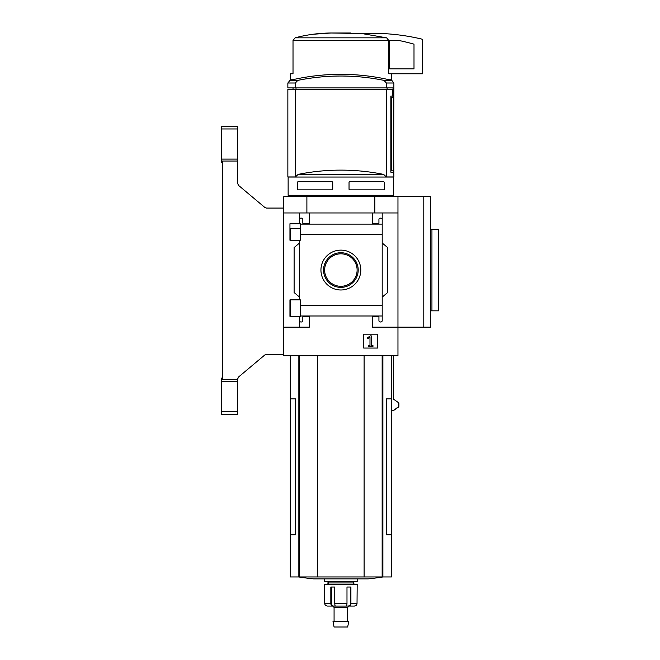 <?xml version="1.0" encoding="UTF-8"?>
<svg xmlns="http://www.w3.org/2000/svg" width="660" height="660" viewBox="0 0 660 660"><rect width="100%" height="100%" fill="white"/><g stroke="black" fill="none" stroke-linecap="round" stroke-linejoin="round"><path stroke-width="0.99" d="M300.316 228.459L289.954 228.459L289.954 240.232L289.954 223.732L300.316 223.732L300.316 240.232L289.954 240.232M289.954 299.854L300.316 299.854L300.316 316.354L289.954 316.354L289.954 299.854L289.954 311.652L290.582 311.652M299.549 316.354L299.549 320.62A1.361 1.361 0 0 0 300.911 321.981L301.455 321.981A1.361 1.361 0 0 0 302.816 320.62L302.816 316.816L309.342 316.816L309.342 327.146L283.784 327.146L283.784 196.655L430.584 196.655L430.584 327.146L423.786 327.146L423.786 196.655M283.784 327.146L283.784 355.69L397.963 355.69L397.963 327.146L372.413 327.146L372.413 316.816L378.931 316.816L378.931 320.62A1.361 1.361 0 0 0 380.292 321.981L380.837 321.981A1.361 1.361 0 0 0 382.198 320.62L382.198 315.991L300.316 315.991M340.873 250.132A19.924 19.924 0 0 1 358.132 280.022A19.924 19.924 0 0 1 323.614 280.022A19.924 19.924 0 0 1 340.873 250.132M382.198 315.991L382.198 305.679L300.316 305.679M382.198 305.679L382.198 234.44L300.316 234.44M299.549 240.232L299.549 299.854M299.549 320.62L299.549 327.146M382.198 234.44L382.198 219.491A1.361 1.361 0 0 0 380.837 218.13L380.292 218.13A1.361 1.361 0 0 0 378.931 219.491L378.931 223.294L372.413 223.294L372.413 212.965L283.784 212.965M377.578 334.183L363.709 334.183L363.709 348.051L377.578 348.051L377.578 334.183M423.786 327.146L397.963 327.146L397.963 212.965L382.198 212.965L382.198 224.111L300.316 224.12M309.342 212.965L309.342 223.294L302.816 223.294L302.816 219.491A1.361 1.361 0 0 0 301.455 218.13L300.911 218.13A1.361 1.361 0 0 0 299.549 219.491L299.549 223.732M299.549 212.965L299.549 219.491M295.366 89.273L295.366 176.946L287.859 176.946L287.859 89.273L392.758 89.273L392.758 96.071L390.852 96.071L390.852 172.186L393.731 172.186L390.852 172.186M295.366 87.912L287.859 87.912L287.859 83.011L289.946 80.371L297.808 80.371A215.779 215.779 0 0 1 383.938 80.371L386.38 83.011L386.38 87.912L295.366 87.912L295.366 83.011L297.808 80.371M296.018 89.273L296.018 87.912M387.09 89.273L387.09 87.912M386.38 89.273L386.38 176.946L393.888 176.946L393.731 159.959L393.731 172.186M393.616 195.294L288.131 195.294L288.131 177.045L393.616 177.045L393.616 195.294L392.254 196.655M297.379 182.251L297.924 181.706L297.379 182.251L297.379 189.313L297.924 189.857L297.379 189.313M297.924 181.706L332.178 181.706L332.722 182.251L332.722 189.313L332.178 189.857L297.924 189.857M383.823 181.706L384.367 182.251L383.823 181.706L349.577 181.706L349.033 182.251L349.033 189.313L349.577 189.857L383.823 189.857L384.367 189.313L383.823 189.857M384.367 182.251L384.367 189.313M397.963 212.965L397.963 196.655M382.198 219.491L382.198 212.965L372.413 212.965M382.198 243.004L387.635 247.566L387.635 292.545L382.198 297.107M382.198 316L382.198 320.62M299.549 297.107L294.113 292.545L294.113 247.566L299.549 243.004M306.892 212.965L306.892 196.655M374.855 212.965L374.855 196.655M370.285 335.874L367.141 338.077L367.414 338.77L369.988 337.425L369.988 345.526L368.329 345.526L368.329 346.558L372.95 346.558L372.95 345.526L371.291 345.526L371.291 335.874L370.285 335.874M340.873 252.73A17.325 17.325 0 0 1 355.88 278.718A17.325 17.325 0 0 1 325.875 278.718A17.325 17.325 0 0 1 340.873 252.73M340.873 253.82A16.236 16.236 0 0 1 354.94 278.173A16.236 16.236 0 0 1 326.807 278.173A16.236 16.236 0 0 1 340.873 253.82M386.38 176.946L383.617 174.397A215.779 215.779 0 0 0 298.13 174.397L295.366 176.946M386.38 83.011L393.888 83.011L391.801 80.371A217.486 217.486 0 0 0 340.873 74.324C358.091 74.332 375.07 76.346 391.801 80.371L383.938 80.371M390.852 97.432L393.022 97.432L393.022 87.912L386.38 87.912M391.314 97.432L391.314 170.833L393.608 170.833L393.888 83.011M390.852 170.833L391.314 170.833M292.545 79.761L290.309 79.761L290.309 73.78L293.015 73.78L293.015 40.458L295.078 37.843C306.784 34.708 318.78 33.091 331.072 33L361.614 33.511L386.669 37.843L388.732 40.458L388.732 73.78L422.433 73.78L422.433 40.309A1.361 1.361 0 0 0 421.377 38.981A217.486 217.486 0 0 0 361.614 33.511M290.309 355.69L290.309 398.887L295.465 398.887L295.465 534.814L290.309 534.814L290.309 576.956L391.438 576.956L391.438 398.887L386.281 398.887L386.281 534.814L391.438 534.814M391.438 410.578L393.442 410.578L398.921 406.346L398.566 402.699L393.442 399.135L393.442 355.69M290.309 398.887L290.309 534.814M317.641 355.69L317.641 576.956M364.105 355.69L364.105 576.956M298.708 576.956A271.854 271.854 0 0 0 313.723 578.886L368.024 578.886A271.854 271.854 0 0 0 383.039 576.956M350.674 33L331.072 33M331.023 33L312.799 34.279M386.669 37.843L295.078 37.843L293.015 40.458L388.732 40.458M391.438 73.78L391.438 79.761L389.202 79.761M430.584 229.276L438.743 229.276L438.743 310.835L431.945 310.835L431.945 229.276M430.584 310.835L431.945 310.835M390.076 40.367A0.544 0.544 0 0 0 389.532 40.912L389.532 68.888L414.001 68.888L414.001 44.558A0.544 0.544 0 0 0 413.605 44.038A211.505 211.505 0 0 0 398.293 40.367L390.076 40.367M332.722 606.07L334.075 607.423L347.671 607.423L349.033 606.07L354.445 606.07L356.202 605.311A2.722 2.689 90 0 0 357.027 603.347L357.184 584.323L324.563 584.323L324.72 603.347A2.722 2.689 -90 0 0 325.553 605.311A2.722 2.689 -90 0 1 324.72 603.347L330.833 603.347A2.722 1.675 90 0 0 331.345 605.311L331.345 587.037M354.329 606.07L348.282 606.07L350.402 605.311A2.722 1.675 -90 0 0 350.914 603.347L350.914 587.037L346.987 587.037L346.987 603.347A2.722 1.015 90 0 1 346.673 605.311L347.036 606.07L346.673 605.311M335.074 605.311L334.711 606.07L335.074 605.311A2.722 1.015 -90 0 1 334.76 603.347L334.76 587.037L330.833 587.037L330.833 603.347M325.553 605.311L327.302 606.07L333.465 606.07L331.345 605.311M348.282 606.07L333.465 606.07M357.184 578.886L357.184 581.6L324.563 581.6L324.563 578.886M354.469 581.6L353.108 582.962L328.639 582.962L327.277 581.6M340.873 621.563L333.003 621.563L334.075 627L347.671 627L348.744 621.563L340.873 621.563M283.784 327.962L283.239 329.596M283.784 315.736L283.239 315.719L283.239 354.329L266.558 354.329L264.817 354.964L238.351 377.173L237.567 379.615L221.257 379.615L221.257 414.414L237.567 414.414L237.567 411.691L221.257 411.691M237.567 128.964L221.257 128.964L221.257 126.25L237.567 126.25L237.567 183.307L238.54 185.394L264.817 207.438L266.558 208.073L283.784 208.073M221.257 128.964L221.257 161.37L222.618 161.378L222.618 379.277L221.257 379.615M221.257 161.37L221.257 162.533L222.618 162.533L222.618 378.122L221.257 378.122L221.257 379.286M237.567 379.615L237.567 381.562L221.257 381.562M237.567 381.562L237.567 411.691M237.567 159.093L221.257 159.093M237.567 161.04L221.257 161.04M393.442 410.578L398.566 407.014M398.921 403.367L398.921 406.346M398.566 402.699L393.442 399.135M264.817 207.438L266.558 208.073M237.567 183.307L238.54 185.394M238.351 377.173L237.567 378.84M266.558 354.329L264.817 354.964M295.366 83.011L287.859 83.011M383.617 174.397L298.13 174.397M298.856 355.69L298.856 576.956M299.607 355.69L299.607 576.956M382.148 355.69L382.148 576.956M382.891 355.69L382.891 576.956M346.987 603.347L334.76 603.347M357.027 603.347L350.914 603.347M350.402 605.311L350.402 587.037M290.582 228.459L290.582 240.232M290.582 299.854L290.582 316.354M289.492 196.655L288.131 195.294M340.873 74.324A217.486 217.486 0 0 0 289.946 80.371M391.438 355.69L391.438 398.887M293.032 87.912L293.032 89.273M328.639 582.962L327.277 584.323M353.108 582.962L354.469 584.323M334.075 607.423L334.075 621.563M347.671 607.423L347.671 621.563M392.774 196.136L395.241 196.655M288.973 196.136L286.506 196.655"/></g></svg>
